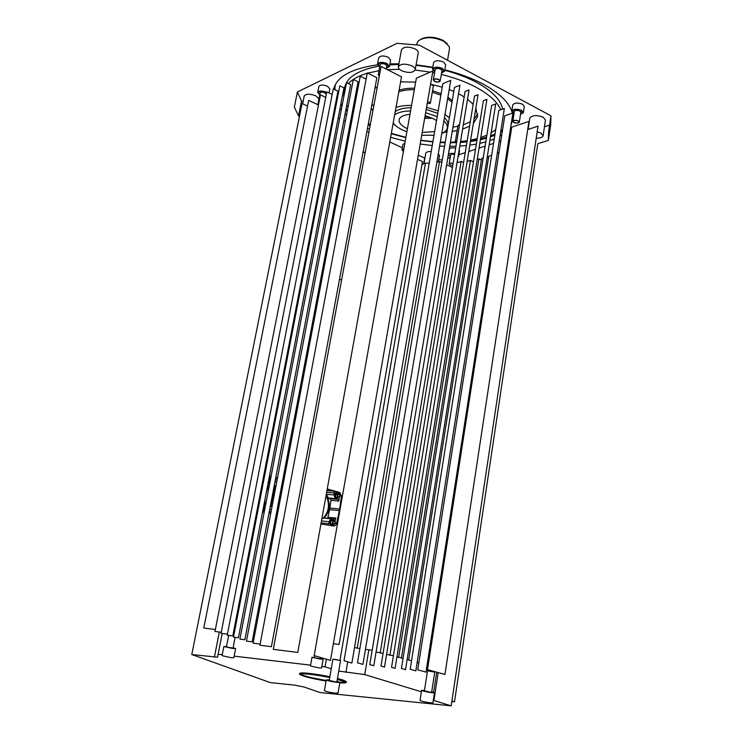 <?xml version="1.0" encoding="UTF-8"?>
<svg xmlns="http://www.w3.org/2000/svg" width="743" height="743" viewBox="0 0 743 743"><rect width="100%" height="100%" fill="white"/><g stroke="black" fill="none" stroke-linecap="round" stroke-linejoin="round"><path stroke-width="1.11" d="M264.099 478.446L263.338 478.399M263.793 476.003L264.564 476.04L263.83 475.836M263.496 477.545L264.202 477.916M268.39 481.575L269.542 484.399M265.307 506.503L263.198 508.639M257.96 510.283L257.171 510.339M272.718 493.593L271.659 499.138M262.298 483.786L263.059 483.832M261.703 486.851L262.316 487.659M267.164 487.947L268.167 485.597M263.328 507.961L264.703 504.107L265 499.259M266.263 492.646L267.879 487.538L268.13 482.941M271.139 476.068L269.505 475.752M264.777 474.935L264.025 474.805M339.532 279.21L341.613 279.962M365.147 152.668L363.151 151.767M320.939 523.991L333.431 525.979C335.028 526.044 336.096 525.143 336.635 523.276L339.672 508.974L341.446 496.138L339.885 492.535L327.245 488.968M269.003 513.06L270.758 513.32M276.294 514.137L277.548 513.877M283.91 480.192L282.86 479.439M277.501 477.888L275.802 477.405M257.134 510.506L257.877 510.701M262.558 511.936L264.192 512.326M270.498 506.457L273.303 496.612L274.641 487.789L274.121 486.21M365.092 152.947L363.095 152.055M326.465 494.355L328.35 498.154L327.069 497.894C329.697 505.435 328.49 512.168 323.437 518.094L321.877 518.763M325.861 496.63L327.069 497.894M321.097 523.091L321.608 520.239M326.168 494.931L326.669 492.163M326.966 497.829L335.502 498.637L334.025 494.912L334.211 491.727L333.403 491.021L337.972 492.405L339.3 493.965M327.821 497.968C330.44 505.5 329.233 512.233 324.189 518.159L332.065 518.883M323.437 518.094L324.189 518.159M327.134 518.428L327.942 517.286L329.613 509.652L330.979 500.327L330.264 498.637L328.341 498.154L337.786 499.268L338.827 501.098L339.347 497.318M327.663 525.125L328.87 523.759L329.223 521.753C329.762 519.719 330.886 518.781 332.604 518.93L335.223 519.013L335.827 518.001L335.102 521.317M335.502 498.637L336.17 498.906M338.919 493.844L337.861 492.72C336.115 492.107 334.935 492.869 334.294 494.977L335.66 498.349L338.632 497.531M334.415 496.751L335.427 497.002L334.471 495.98L334.74 494.429L336.031 493.946M335.975 493.9L334.573 494.086M332.037 525.775L334.201 524.354M334.229 520.704L334.619 520.852C335.873 522.654 335.53 523.834 333.579 524.382L333.18 524.224C331.935 522.422 332.279 521.242 334.229 520.704L333.189 519.524C331.406 518.855 330.18 519.617 329.502 521.809L330.784 525.125L333.802 524.409M264.508 476.309L263.774 476.096M268.511 480.916L269.57 482.253L270.025 479.541L269.142 477.638M263.551 477.285L264.257 477.619M277.315 478.882L276.377 477.981L277.427 478.288M282.767 484.297L282.145 488.457L281.476 486.739M277.603 507.228L278.848 505.918L278.003 509.596M268.864 482.226L269.57 482.253M263.338 512.141L264.573 508.323L263.876 508.24M264.573 508.323L263.106 509.122M257.932 510.413L257.152 510.413M270.09 513.218L270.861 512.791M276.48 513.172L277.195 512.289M331.276 668.765L325.081 666.842L326.409 659.236M325.081 666.842L321.849 666.462M310.583 665.143L234.166 656.134M222.25 654.732L218.145 654.249M332.372 120.069L233.85 630.454M417.529 159.318L422.479 161.602L339.114 644.45L333.356 643.679M222.203 633.463L217.569 657.193L191.787 654.555L302.029 103.528L307.537 106.073M191.787 654.555L270.313 682.603L294.665 685.139L304.101 687.024L320.019 692.541L451.187 705.85L538.025 126.152L527.697 129.551M297.794 652.419L273.303 649.363L381.094 66.424L401.508 76.835L297.794 652.419M271.409 646.698L259.929 645.249L367.283 72.907L376.877 77.718L271.409 646.698M260.152 644.051L253.122 643.159L360.234 76.213L366.113 79.139M252.137 641.841L246.444 641.116L353.306 79.464L358.07 81.814L252.137 641.841M244.856 639.742L239.905 639.101L346.507 82.659L350.659 84.683L244.856 639.742M238.419 637.773L233.497 637.132L339.82 85.798L343.953 87.795L238.419 637.773M232.791 635.924L227.209 635.2L333.254 88.872L337.954 91.138L232.791 635.924M227.414 634.141L221.042 633.305L326.799 91.9L332.167 94.463M221.247 632.265L214.987 631.448L320.456 94.881L325.731 97.379L326.288 94.287L324.942 92.791C322.481 91.891 320.874 91.937 320.112 92.921L318.236 102.441L319.1 101.791M215.368 629.535L203.777 628.002L308.661 100.416L318.468 104.986M373.803 665.737L369.791 664.586L465.053 91.556L469.065 89.968L373.803 665.737M362.928 664.409L357.457 662.821L454.484 87.423L459.973 85.204L362.928 664.409M351.903 663.062L344.037 660.759L442.837 83.653L450.76 80.365L351.903 663.062M330.449 660.443L314.168 655.586L416.368 78.173L432.881 70.984L330.449 660.443M444.964 674.44L427.494 669.638L511.713 127.192L528.932 121.388L444.964 674.44M425.98 672.118L417.752 669.824L504.766 115.843L512.911 112.973L425.98 672.118M415.829 670.873L410.182 669.294L498.757 110.503L504.348 108.487L415.829 670.873M405.529 669.619L401.443 668.468L491.634 105.441L495.692 103.946L405.529 669.619M395.1 668.347L391.542 667.335L483.387 100.677L486.925 99.339L395.1 668.347M384.521 667.056L380.992 666.034L474.526 96.051L478.046 94.686L384.521 667.056M451.187 705.85L433.308 700.305M451.837 701.55L454.502 701.838L537.83 143.678L548.315 140.427L548.613 131.706L550.953 115.806L419.489 45.202L397.041 43.317L297.395 92.002L301.509 101.02L303.079 101.745M454.502 701.838L451.911 701.048M421.365 691.779L364.72 674.588L368.853 649.8M372.169 650.246L365.454 649.354M359.853 648.611L354.532 647.543M383.054 653.45L376.079 651.964M393.418 655.763L386.592 654.416M401.48 657.796L396.938 656.97M408.687 659.728L407.145 659.533M403.04 658.53L401.434 658.103L481.631 158.435L483.219 157.943M411.529 660.815L408.641 660.044L488.792 156.197L491.662 155.296M418.838 662.877L417.157 662.422M428.052 666.016L426.974 665.728M364.72 674.588L338.762 671.068M326.27 679.901L324.412 690.591C325.75 691.51 329.316 692.355 335.121 693.135L338.065 693.033L339.895 682.343L336.969 682.38C331.183 681.582 327.617 680.755 326.27 679.901L329.344 679.882M421.587 690.312L420.027 700.38C421.495 701.281 425.015 702.107 430.596 702.878L432.918 702.804L434.469 692.717L432.147 692.755C426.584 691.965 423.064 691.148 421.587 690.312L424.485 690.349M311.976 657.295L310.435 665.988L319.118 667.948L321.58 667.966L323.103 659.273L311.976 657.295L314.475 657.36M223.847 646.512L222.064 655.67L230.85 657.648L233.869 657.676L235.624 648.528L232.624 648.463L223.847 646.512L226.504 646.549M299.457 673.947L299.448 674.022C301.259 675.898 310.128 678.257 326.066 681.08M339.811 682.817C344.037 683.114 346.182 682.956 346.257 682.362L346.331 681.953M326.149 680.588C310.221 677.765 301.342 675.415 299.531 673.539C299.819 672.768 303.33 672.74 310.054 673.474L329.892 676.724M337.489 678.48C343.192 679.966 346.136 681.099 346.34 681.879C346.266 682.473 344.12 682.631 339.895 682.334L337.006 681.266M329.325 679.984L327.115 680.059L336.486 682.223L339.04 682.185L336.988 681.368M431.72 691.714L434.469 692.717M424.467 690.433L422.395 690.461L431.637 692.597L433.661 692.569L431.711 691.798M320.735 658.474L323.103 659.273M314.465 657.425L312.673 657.416L320.261 659.097L322.416 659.152L320.725 658.549M233.126 647.682L235.624 648.528M226.485 646.624L224.581 646.642L232.262 648.342L234.89 648.407L233.116 647.766M329.883 676.762C315.905 673.79 299.54 672.025 299.912 673.604C300.153 674.486 303.859 675.805 311.038 677.551L326.158 680.542M339.867 682.269C343.86 682.538 345.894 682.38 345.959 681.805C345.774 681.052 342.941 679.956 337.48 678.526M329.753 677.551C314.874 674.607 305.039 673.437 300.228 674.04M345.514 682.176L337.341 679.316M357.188 648.267L439.531 161.435L441.825 162.503M380.175 653.069L461.124 161.435L463.604 162.606M389.908 655.307L470.449 160.404L473.467 161.844M398.638 657.425L478.929 158.9L481.362 160.07M338.158 118.016L339.607 118.685M343.805 120.635L345.337 121.35M350.176 123.589L351.198 124.062M366.931 131.362L368.918 132.282M389.769 141.959L402.334 147.783M418.253 155.166L424.912 158.175M423.705 163.757L424.671 158.148M297.395 92.002L294.349 107.131L298.528 115.908L299.466 116.335M298.528 115.908L301.509 101.02M422.015 164.314L425.47 163.172L429.25 162.996M431.209 151.553C428.033 151.461 426.213 152.027 425.758 153.244L423.965 163.664M318.951 98.791L315.682 95.763C309.831 93.637 306.005 93.729 304.221 96.023L302.661 103.816M438.407 161.798L439.466 155.584L438.324 153.69M548.473 139.693L550.777 124.044L550.953 115.806M447.713 158.343L450.221 157.525M458.868 154.702L465.239 152.631M468.768 151.479L475.511 149.278M479.049 148.126L485.114 146.148M489.173 144.82L493.547 143.399M499.147 141.569L500.81 141.031M508.955 138.374L510.032 138.022M544.452 126.802L549.579 125.13M438.769 159.699L442.252 159.977M455.645 148.136C452.153 147.523 450.054 147.857 449.329 149.148L448.41 154.628C449.125 153.364 451.233 153.03 454.735 153.652M458.255 155.324L458.598 156.29L459.508 150.801L459.165 149.826M329.056 92.977L329.846 88.919L327.468 86.234C323.094 84.628 320.224 84.711 318.868 86.485L317.707 92.383C319.063 90.627 321.933 90.553 326.307 92.151L326.716 92.355M389.453 66.489L390.614 60.155L388.301 57.239C383.518 55.419 380.323 55.595 378.716 57.768L377.537 64.112C379.134 61.957 382.339 61.79 387.131 63.61L389.453 66.489L386.434 68.217M335.399 108.71L334.61 108.469M523.388 112.611L524.326 106.49L522.608 104.261C517.815 102.515 514.537 102.729 512.772 104.902L511.825 111.023C513.58 108.877 516.868 108.673 521.67 110.401L523.388 112.611L520.537 114.311M404.851 143.213L402.947 144.356L401.982 149.789L403.886 148.665M444.583 71.189L445.679 64.78L443.571 62.013C438.658 60.146 435.342 60.369 433.615 62.672L432.5 69.08C434.218 66.796 437.543 66.591 442.466 68.449L444.583 71.189L441.546 73.018M537.18 131.78L540.867 133.025L543.114 135.82L545.446 120.078L543.226 117.208C536.715 114.877 532.248 115.165 529.824 118.063L528.106 129.412M415.198 69.898L418.207 52.967C418.43 51.536 417.399 50.19 415.114 48.917C408.334 46.307 403.774 46.595 401.452 49.79L398.378 66.712C400.7 63.629 405.26 63.369 412.077 65.951C414.371 67.195 415.411 68.514 415.198 69.898C412.885 72.981 408.334 73.251 401.564 70.706C399.232 69.452 398.174 68.124 398.378 66.712M511.834 111.524C508.658 101.995 499.101 92.856 483.173 84.108C472.139 78.247 459.35 73.492 444.806 69.851M432.825 67.251L416.099 64.827M398.917 63.787L389.926 63.879M377.574 64.827C351.56 68.551 336.932 76.585 333.709 88.909L333.672 89.076M335.799 102.283L336.421 103.426M339.978 108.515L341.269 110.01M345.105 113.837L346.526 115.091M351.095 118.685L352.08 119.382M367.497 128.335L369.475 129.273M390.614 137.316L405.214 141.207M420.185 144.04L432.25 145.517M439.615 146.065L444.555 146.269M449.719 146.352L455.961 146.25M459.787 146.074L466.4 145.535M469.808 145.136L476.347 144.114M479.811 143.408L485.792 141.894M489.851 140.594L494.262 138.867M500.03 135.95L501.785 134.845M511.035 125L512.484 120.756L512.614 114.84M512.298 113.187L511.89 111.701M370.144 125.669L368.166 124.731M352.767 115.732L351.792 115.026M347.232 111.422L345.801 110.159M341.975 106.305L340.693 104.809M337.146 99.683L336.523 98.531M334.034 89.253L334.081 87.563M434.739 71.885L432.5 69.08M403.375 151.553L401.982 149.789M514.026 113.475L511.825 111.023M333.514 114.153L334.304 114.394M379.719 66.926L377.537 64.112M319.731 94.863L317.707 92.383M450.36 156.652L448.41 154.628M543.114 135.82C542.492 137.446 540.198 138.226 536.223 138.161M458.598 156.29L457.967 157.033M452.756 165.503L450.147 164.918L449.162 163.85L450.639 154.999C451.14 154.228 452.459 154.07 454.577 154.544M449.162 163.85C449.664 163.088 450.973 162.949 453.109 163.423M326.641 92.726L325.917 92.336C322.091 90.934 319.583 91.008 318.394 92.541L319.796 94.5M386.509 67.789L388.7 66.35L386.676 63.824C382.478 62.236 379.682 62.384 378.28 64.26L379.803 66.498M334.248 114.682L333.458 114.431M334.239 114.673L333.496 114.738M520.602 113.92L522.663 112.518L521.159 110.586C516.961 109.072 514.082 109.249 512.54 111.125L514.082 113.085M441.621 72.582L443.822 71.059L441.974 68.662C437.664 67.037 434.766 67.223 433.262 69.21L434.813 71.449M437.887 68.347L436.633 67.548M441.119 68.272L439.317 68.653M484.464 80.095L482.402 78.99M335.214 84.823L334.879 89.662M336.83 96.971L337.424 98.197M340.926 103.565L342.198 105.116M346.015 109.054L347.436 110.345M351.987 114.013L352.953 114.728M368.333 123.812L370.311 124.759M460.651 141.56L467.143 141.003M470.551 140.585L477.09 139.508M480.563 138.783L486.544 137.195M490.603 135.839L495.024 134.037M500.81 130.963L502.574 129.784M512.261 117.153L512.661 115.128M512.8 118.1L511.639 121.165M502.37 131.093L500.615 132.208M494.847 135.161L490.436 136.907M486.377 138.217L480.405 139.758M476.932 140.464L470.403 141.514M466.994 141.913L460.381 142.461M456.555 142.647L450.323 142.758M445.168 142.684L440.218 142.48M432.863 141.941L420.807 140.473M405.845 137.641L391.255 133.74M502.667 109.091C500.763 99.813 492.033 90.897 476.486 82.334C467.291 77.458 456.704 73.455 444.732 70.316M432.751 67.641L416.024 65.273M398.777 64.52L389.741 64.882M378.614 66.192C358.618 69.981 347.343 76.928 344.78 87.015L344.594 88.008M370.348 124.555L368.389 123.496M353.315 112.852L352.377 111.942M348.068 106.983L346.777 105.042M343.73 97.129L343.925 91.491L345.644 87.145M348.337 83.55C352.368 79.26 358.665 75.832 367.218 73.269M367.72 73.12L379.023 70.696M387.54 69.712L399.474 69.266M415.161 70.046L430.271 72.117M432.602 72.554L434.553 72.935M441.305 74.439C454.326 77.634 465.787 81.841 475.706 87.061C488.968 94.24 497.318 101.819 500.754 109.778M495.73 129.616L491.067 132.969M486.869 135.161L480.758 137.548M477.238 138.607L470.625 140.13M467.189 140.733L460.53 141.569M455.468 141.969L450.425 142.182M445.243 142.219L440.283 142.089M432.909 141.644L420.844 140.241M405.892 137.381L391.329 133.303M548.315 140.427L548.836 136.879M507.673 146.659L508.741 146.315M497.327 153.123L498.999 152.594M487.204 157.219L488.522 157.86M477.229 159.429L478.929 158.9M467.143 161.454L470.449 160.404M457.029 162.736L461.124 161.435M446.645 164.751L452.431 167.454M436.856 162.308L439.531 161.435M464.171 96.878L458.552 93.664M453.815 91.408L449.209 89.532M442.234 87.154L430.578 84.219M415.671 82.102L400.607 81.832M377.286 87.015L374.909 88.333M371.166 108.534L372.93 110.577M445.726 132.115L446.961 132.031M452.218 131.465L457.168 130.592M462.583 129.161L469.585 126.143M473.347 123.477L477.545 116.697L475.864 108.088M473.161 104.345L467.533 99.209M371.974 104.159L373.738 106.212M452.942 127.146L457.892 126.254M463.307 124.805L470.31 121.75M474.071 119.047L477.74 114.004M447.899 97.203L452.255 100.63M399.093 90.247C403.338 88.788 408.511 88.101 414.594 88.185M432.547 90.73L441.119 93.664M451.985 102.237L447.639 98.735M440.868 95.16L432.287 92.216M414.334 89.671C408.204 89.597 403.022 90.312 398.805 91.807M395.174 125.149L393.075 123.626M396 107.41C400.217 105.98 405.399 105.311 411.548 105.413M426.575 107.261L438.175 110.902M444.983 114.422L449.357 117.84M447.045 131.539L442.271 133.211M443.868 120.97C446.589 123.459 447.723 125.855 447.267 128.158L447.815 124.945C448.27 122.623 447.137 120.217 444.425 117.71M437.748 113.382L426.203 109.397M411.139 107.679C403.848 107.828 398.545 109.147 395.239 111.636M406.876 131.808L402.613 130.034C398.062 127.842 394.923 125.428 393.223 122.79M394.654 114.877C397.96 112.397 403.263 111.097 410.563 110.967M425.628 112.685L437.19 116.66M447.267 128.158C446.766 130.341 444.927 132.096 441.751 133.434M433.996 135.291L421.718 135.217M436.503 120.626L432.983 118.527L425.107 115.694M409.969 114.301C403.57 114.961 399.948 116.772 399.102 119.716C398.685 122.771 401.257 125.678 406.82 128.437L407.424 128.715M422.2 132.449L434.627 131.585M409.449 114.348L409.922 114.571M424.652 118.332L432.472 118.286M424.903 116.865L429.389 117.013M447.537 60.267L449.478 48.917L449.227 46.465L443.803 41.236C433.234 36.686 424.708 36.583 418.225 40.939L416.962 43.382M447.184 43.623L443.125 40.391C434.729 36.583 427.327 36.175 420.909 39.165M329.567 523.416L330.654 523.778L329.688 522.766L329.966 521.196L331.294 520.713M331.211 520.639L329.846 520.787M386.081 63.545L384.317 63.842M382.738 63.443L381.651 62.709M519.961 109.983L518.01 110.298M516.738 110.01L515.958 109.546M322.796 91.881L321.803 91.324M325.341 92.086L324.245 92.188M340.573 660.546L336.913 681.805L335.26 681.833L329.251 680.43L332.929 659.18L340.573 660.546L332.929 659.18M334.814 659.292L340.145 660.471L334.814 659.292M434.729 672.146L431.646 692.188L430.346 692.207L424.411 690.832L427.513 670.808L434.729 672.146L427.513 670.808M429.073 670.91L434.33 672.071L429.073 670.91M235.122 637.345L233.051 648.091L226.42 646.958L228.668 635.395M234.138 629.665L234.918 629.767L234.138 629.683M234.974 629.451L234.212 629.284L234.983 629.423M320.892 657.592L320.67 658.837L314.41 657.731L314.753 655.763M318.775 103.426L318.236 102.441M319.053 102.042L318.831 103.175M333.328 115.109L334.109 115.416M331.675 124.313L332.344 124.573M331.267 126.44L331.982 126.44M332.316 124.731L331.647 124.453M331.954 126.598L331.239 126.57M512.819 121.258L514.351 111.385C515.336 110.178 517.184 110.057 519.886 111.032L520.852 112.277L519.329 122.158C518.345 123.338 516.496 123.449 513.803 122.493L512.819 121.258C513.803 120.078 515.651 119.967 518.354 120.933L519.329 122.158M514.054 122.4C516.45 123.254 518.094 123.162 518.967 122.112L518.103 121.016C515.698 120.162 514.054 120.264 513.181 121.313L514.054 122.4M433.355 79.891L435.147 69.554C436.113 68.272 437.98 68.152 440.748 69.192L441.936 70.734L440.162 81.08C439.197 82.343 437.33 82.454 434.562 81.424L433.355 79.891C434.311 78.637 436.187 78.526 438.964 79.566L440.162 81.08M434.804 81.321C437.265 82.232 438.927 82.139 439.782 81.015L438.714 79.668C436.243 78.749 434.59 78.842 433.726 79.965L434.804 81.321M379.264 76.315L378.252 74.876L380.147 64.641C381.038 63.434 382.84 63.341 385.533 64.362L386.843 65.978L386.276 69.071M378.252 74.876L379.701 73.966M379.654 74.198L378.624 74.95L379.311 76.092M332.325 520.49C330.375 521.038 330.022 522.208 331.267 524.01L332.316 524.131M332.808 523.694L333.087 521.177M332.52 522.255L333.236 524.103L335.288 522.831L334.573 520.982L332.52 522.255M277.306 508.806L278.188 510.497M278.04 511.277L276.61 512.484M276.637 512.336L278.031 510.868L277.306 508.974M282.554 481.074L283.427 482.764M281.885 484.566L283.269 483.126L282.526 481.213M283.278 483.535L281.857 484.705M337.192 495.34L339.337 493.984L340.164 496.018L338.019 497.373L337.192 495.34M338.279 493.909L335.288 495.2L336.105 497.225L337.155 497.308M337.619 496.853L337.814 494.355M337.303 495.367L338.065 497.243L340.053 495.99L339.291 494.114L337.303 495.367M427.531 101.745L429.538 102.237L430.383 103.249L433.392 85.863L430.81 84.265M430.383 103.249L427.197 103.686M456.564 142.6L455.338 141.56L456.834 140.975M459.453 124.648L458.05 125.261L455.338 141.56M263.886 475.52L264.657 475.557M269.495 475.817L270.127 475.854M273.452 495.776L274.093 495.832M279.665 496.296L280.854 496.398M327.236 489.024L327.784 489.061M334.378 492.925L326.641 492.386M329.948 498.507L337.786 499.268M321.152 522.877L328.87 523.759M334.025 494.912L326.288 494.346M326.957 490.594L333.403 491.021M329.112 489.368L327.199 489.238M339.402 492.34L337.498 492.2M329.223 521.753L321.505 520.899M338.827 501.098L330.979 500.327M327.942 517.286L335.827 518.001M339.384 510.59L329.613 509.652M336.635 523.276L335.334 523.128M337.536 494.736L337.396 496.445M336.997 497.29L335.678 498.358M337.861 492.72L336.124 492.581L337.229 493.761M335.251 498.061L336.458 497.253M336.663 493.696L335.66 492.813M341.446 496.138L340.155 496.045M329.901 508.054L339.672 508.974M332.084 524.214L330.802 525.134M277.111 479.941L275.337 479.848M274.167 485.959L275.941 486.108M269.282 511.602L271.056 511.788M276.721 481.993L274.947 481.891M269.152 477.6L270.833 477.684M275.699 477.944L276.377 477.981M271.121 476.161L269.449 476.068M264.61 475.799L263.839 475.761M272.04 506.577L270.266 506.438M271.306 505.314L272.272 505.389M277.863 505.834L278.848 505.918M280.538 498.061L279.359 497.959M273.777 497.485L273.136 497.429M282.145 488.457L281.17 488.365M275.607 487.872L274.641 487.789M275.978 485.876L274.213 485.727M271.446 509.717L269.672 509.531M214.393 657.174L219.324 632.014M433.921 700.51L438.203 672.582M339.978 660.276L425.47 163.172M345.922 672.406L347.724 661.837M333.189 519.524L331.462 519.329L332.511 520.509M332.799 521.521L332.771 522.654M330.384 524.827L331.629 524.047M331.972 520.471L330.988 519.533M263.115 483.554L262.353 483.498M330.264 498.637L338.102 499.389M333.644 491.123L326.939 490.668M339.885 492.535L337.972 492.405M274.148 486.08L275.913 486.228M276.665 478.111L275.681 478.055M270.805 477.795L269.291 477.712M274.26 485.476L276.034 485.625M433.624 692.262L436.708 672.164M299.448 674.022L299.531 673.539M317.874 104.707L318.255 102.775M333.393 114.756L334.081 114.617M438.351 68.505L436.68 67.548M439.28 68.662L441.082 68.328M512.484 120.756L512.707 119.335M343.925 91.491L344.78 87.015M477.545 116.697L477.675 115.871M416.999 43.131L416.693 44.868M384.196 63.861L386.081 63.554M383.36 63.703L381.744 62.709M518.02 110.447L519.784 110.029M517.62 110.401L516.088 109.546M323.539 92.308L325.193 92.021M323.381 92.281L321.988 91.333M333.598 520.871L334.573 520.982M333.18 524.224L331.267 524.01M338.316 494.039L339.291 494.114M338.019 497.373L336.105 497.225"/></g></svg>
